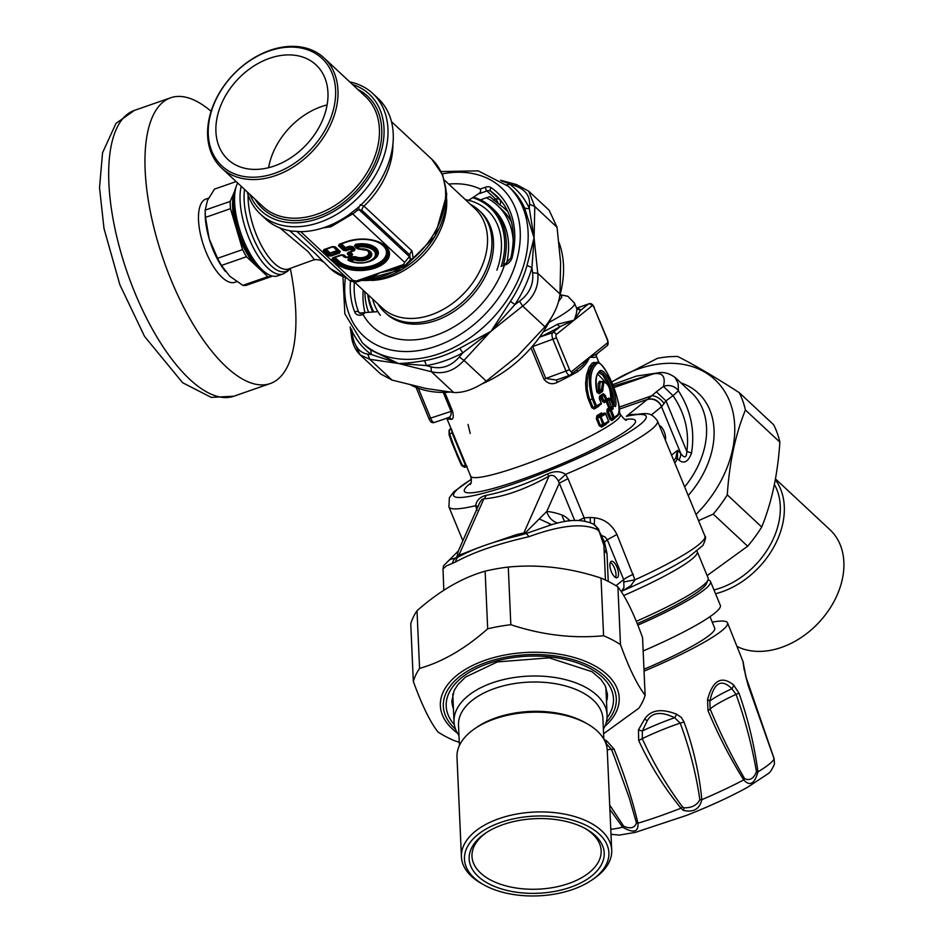 <?xml version="1.0" encoding="UTF-8"?>
<svg xmlns="http://www.w3.org/2000/svg" width="943" height="943" viewBox="0 0 943 943"><rect width="100%" height="100%" fill="white"/><g stroke="black" fill="none" stroke-linecap="round" stroke-linejoin="round"><path stroke-width="1.41" d="M636.277 621.319A99.769 12.742 -22.4 0 0 708.016 579.933A100.642 12.848 157.6 0 1 710.492 581.489A100.642 12.848 157.6 0 1 637.822 625.15M710.492 581.489L720.334 605.347A100.642 12.848 157.6 0 1 643.161 650.965M709.985 616.663L714.711 628.144A86.756 11.08 157.6 0 1 643.975 669.259M605.819 743.296L611.477 749.355L614.753 757.842L629.287 797.99L636.442 822.897C634.757 827.989 630.513 829.109 623.736 826.257L609.697 805.098M604.062 739.501L606.679 740.892L614.011 749.048C624.125 773.849 632.105 798.568 637.94 823.192C638.588 832.115 633.507 833.459 622.698 827.223L623.736 826.257M638.47 729.823A5.788 1.58 21.3 0 0 642.372 730.943L647.275 720.711C652.026 712.224 661.149 711.234 674.646 717.729A5.788 1.438 113.8 0 0 676.591 714.216C661.526 708.264 650.882 709.855 644.658 719.002L638.47 729.823L638.67 740.455C649.927 764.879 664.037 787.464 680.976 808.198A92.779 11.846 157.6 0 1 637.94 823.192A5.788 2.357 169.2 0 1 636.442 822.897M614.011 749.048A5.788 1.132 158.9 0 1 611.477 749.355A46.266 5.906 157.6 0 0 607.233 749.826M606.679 740.892A5.788 1.556 120.2 0 0 606.219 743.532A44.333 5.658 157.6 0 0 605.913 743.555M610.769 829.262A92.779 11.846 157.6 0 0 622.698 827.223L609.897 809.436M674.646 717.729L680.186 723.116C689.545 748.164 696.087 773.708 699.847 799.747C696.96 805.263 691.702 807.951 684.088 807.809L682.449 806.866C666.713 785.755 653.31 763.017 642.254 738.64L642.372 730.943A44.333 5.658 157.6 0 1 674.646 717.729M676.591 714.216L681.329 717.423L683.993 721.902C693.246 747.127 699.187 773.048 701.84 799.664C699.541 809.129 693.411 812.701 683.427 810.391L680.976 808.198A5.788 1.061 -42.5 0 0 682.449 806.866M638.67 740.455A5.788 0.919 -26.2 0 0 642.254 738.64A46.266 5.906 157.6 0 1 680.186 723.116A5.788 0.931 161.4 0 0 683.993 721.902M747.516 683.062L773.531 756.899M709.82 701.132C714.075 682.496 721.43 678.359 731.874 688.708L736.059 694.366C745.159 719.65 751.972 745.5 756.498 771.916C753.551 778.753 749.591 780.981 744.605 778.623C731.886 756.84 720.393 733.63 710.126 708.983L709.82 701.132A44.333 5.658 157.6 0 1 731.874 688.708A5.788 3.89 128.2 0 0 733.571 684.936L738.958 693.129A5.788 0.613 161.6 0 1 736.059 694.366A46.266 5.906 157.6 0 0 710.126 708.983A5.788 1.132 -23.8 0 1 707.981 710.586L707.521 699.623A5.788 1.414 15.7 0 1 709.82 701.132M773.897 758.207A5.788 2.629 -18.3 0 1 774.073 758.549L774.073 758.549A5.788 2.629 -18.3 0 1 774.132 758.915L774.474 764.054C772.022 769.653 769.759 772.977 767.673 774.003L747.257 787.464C730.271 796.8 710.091 806.088 686.728 815.341L635.37 832.374L619.303 835.097L610.993 834.284M744.605 778.623A5.788 2.322 -34.6 0 1 743.709 779.896C749.815 786.592 754.565 783.916 757.96 771.869L756.498 771.916M707.981 710.586C718.342 735.304 730.259 758.408 743.709 779.896A92.779 11.846 157.6 0 1 701.84 799.664A5.788 1.132 177.6 0 1 699.847 799.747M746.007 677.003L746.608 679.82M738.958 693.129C747.952 718.601 754.282 744.84 757.96 771.869A92.779 11.846 157.6 0 0 774.132 758.915L748.223 685.702L745.512 675.377A5.788 3.277 -9.6 0 1 745.866 676.202L742.99 661.526L727.536 622.84A100.642 12.848 157.6 0 1 644.057 671.145M745.512 675.377C742.589 658.462 742.165 656.741 744.251 670.214M748.223 685.702A5.788 1.12 -20.6 0 0 748.318 685.361L745.866 676.202M707.521 699.623C712.837 680.233 721.525 675.341 733.571 684.936M712.224 622.121A100.642 12.848 157.6 0 1 727.536 622.84M455.552 561.993L452.522 563.313A8.676 7.756 74.2 0 1 455.516 558.103L459.064 556.523A8.676 7.226 67.1 0 0 455.552 561.993C473.292 552.256 497.715 543.84 528.811 536.732C560.342 525.227 583.151 522.846 597.273 529.589L599.182 531.593A8.676 6.86 146.5 0 0 598.251 528.669L603.921 545.478A80.968 44.722 177.5 0 0 599.182 531.593M443.811 590.33L443.021 568.947L446.345 565.965L452.522 563.313M611.064 398.512L610.557 395.977C610.239 387.974 607.987 383.388 603.803 382.21L602.624 391.392A1.155 0.99 -124.7 0 0 601.233 390.638L601.504 389.577L602.966 389.329M604.864 381.502L597.791 374.171M613.103 403.474L611.63 394.268L607.622 383.518L602.86 375.255L598.946 372.662M596.907 391.38A80.968 10.338 -22.4 0 0 598.333 390.414A1.155 0.99 -124.6 0 0 599.724 391.168L599.783 390.178L598.333 390.414L598.121 383.825L599.43 381.302L601.834 381.609M602.766 381.29L600.868 382.021L599.842 383.636L599.783 390.178L601.504 389.577L602.766 381.29C608.459 383.742 611.088 388.87 610.651 396.649L613.728 405.231L615.425 406.598L614.223 405.914M637.22 623.629A96.881 12.377 -22.4 0 0 706.437 583.634L708.016 579.933A99.769 12.742 -22.4 0 0 708.158 578.106L697.231 551.584A99.769 12.742 157.6 0 1 623.677 595.528M599.159 372.485L599.324 371.342C604.805 364.705 618.914 398.583 615.425 406.598M597.614 393.019L597.049 391.923C595.434 380.571 596.094 374.123 599.029 372.603L598.758 372.744C603.756 366.603 616.97 398.547 613.905 405.985M597.426 392.701A82.124 10.491 -22.4 0 0 599.724 391.168L601.233 390.638A83.868 10.715 -22.4 0 1 597.732 392.96L596.825 391.958C594.856 381.691 595.693 374.819 599.324 371.342M598.251 528.669L593.512 524.143A8.676 7.886 118.9 0 1 597.273 529.589M615.579 577.517A8.676 3.442 70.8 0 0 614.942 569.266A8.676 3.442 70.8 0 0 610.31 562.393M613.728 405.231L610.274 398.417L610.899 398.37L610.557 395.977M442.904 569.725L443.552 565.788L458.31 550.995L457.096 556.405A17.351 13.002 66.5 0 1 455.516 558.103C450.801 559.105 448.703 559.883 449.21 560.401M553.812 523.966L526.076 533.526A8.676 2.464 69.2 0 1 528.811 536.732M457.096 556.405L459.1 555.215A17.351 1.921 63.7 0 1 459.064 556.523L460.325 555.946C474.753 548.272 493.59 541.659 516.847 536.107L520.89 535.011A17.351 11.399 80.8 0 0 523.99 532.665L549.003 476.168C552.28 474.188 555.403 475.826 558.362 481.071L559.305 483.17L568.004 478.631L565.588 474.353L558.362 481.071M551.502 524.556L539.255 518.933L525.687 532.512L526.076 533.526L520.89 535.011M549.168 525.216L558.468 522.799C572.059 519.239 583.741 519.687 593.512 524.143M557.619 523A17.351 15.677 95.1 0 1 546.787 511.448L559.305 483.17L574.7 520.524M608.247 581.407L607.009 553.553L604.451 542.06A23.139 0.695 -19.9 0 0 603.638 542.425M609.885 565.494A8.676 3.442 70.8 0 0 612.561 574.193A8.676 3.442 70.8 0 0 617.052 577.717A8.676 3.442 70.8 0 0 617.453 568.393A8.676 3.442 70.8 0 0 611.347 561.333A8.676 3.442 70.8 0 0 609.885 565.494M612.125 419.352A1.155 1.002 -125.2 0 0 612.019 419.411L611.205 418.621L612.95 418.008L613.763 418.775A1.155 1.002 -125.3 0 0 614.282 417.395L611.335 410.229A85.023 10.856 -22.4 0 0 613.15 408.908L613.091 406.162L610.357 399.526L608.671 398.04L606.561 400.622A1.155 1.002 -125.3 0 0 606.856 399.361L605.1 395.117L603.237 393.691L602.942 394.952L599.489 397.227L601.092 402.956M610.357 399.526L608.989 400.174L608.117 399.431M605.1 395.117L603.768 395.742L602.73 395.058A83.868 10.715 -22.4 0 1 599.642 397.097M596.035 362.807L594.114 362.371L592.11 363.185L589.104 367.122L586.499 374.96L585.603 383.4L586.004 390.037L587.854 397.946L588.75 400.339L589.917 399.82L592.982 407.246L591.815 407.765L594.173 409.026A1.155 0.837 -120.1 0 1 594.396 407.812L592.982 407.246L595.339 406.421L596.153 407.187A1.155 0.837 -120.2 0 0 596.53 405.891A85.023 10.856 -22.4 0 0 601.151 403.121L599.406 398.877L599.772 395.977L599.3 397.321M607.139 400.209L610.215 408.708A82.124 10.491 -22.4 0 1 608.424 410.016L607.033 409.274L606.938 412.067L609.932 409.486L612.95 418.008L614.282 417.395A85.023 10.856 -22.4 0 0 617.311 415.132L617.359 415.085C625.268 408.743 603.037 354.804 596.377 364.175C590.023 370.516 589.057 381.95 593.477 398.465L596.53 405.891L595.339 406.421L592.275 399.007L593.477 398.465M613.15 408.908L611.724 408.189L608.989 400.174L606.066 401.353L608.801 407.989L613.091 406.162M458.899 556.606A17.351 1.591 63.3 0 0 458.817 555.356L483.842 498.871L481.979 499.389L479.716 502.666L458.31 550.995M525.687 532.512L516.788 534.54L494.191 542.19M539.255 518.933L546.787 511.448A245.793 97.612 70.8 0 1 562.063 515.055A17.351 15.123 110.4 0 0 564.975 521.526M590.471 522.728A17.351 2.746 87.4 0 1 590.165 517.459L584.165 517.848L578.507 520.512M568.004 478.631L584.165 517.848A17.163 1.308 -101.9 0 1 584.813 520.925M601.799 535.483L605.276 537.156L607.28 539.785L604.451 542.06L602.848 538.642M615.991 585.721L623.677 579.568L623.971 587.418L621.296 591.756M624.195 581.89L634.957 579.815L630.879 585.697L622.168 591.061M673.832 460.656L675.801 457.838L677.487 450.4L680.763 453.442A11.564 8.475 133 0 1 678.936 460.054C683.981 464.227 688.178 461.905 691.525 453.1A11.564 1.485 13.8 0 0 686.846 451.461C686.528 457.909 684.5 458.569 680.763 453.442L661.514 406.763A11.564 1.473 157.6 0 1 661.738 406.598C658.497 400.351 653.77 397.922 647.558 399.313L619.598 409.05M674.823 463.072L677.487 458.711L675.801 457.838M678.936 460.054L677.487 458.711L677.487 450.4L671.557 455.151M619.433 407.046L651.943 395.718C656.34 395.989 660.383 398.559 664.096 403.427L665.994 400.881A412.739 381.149 -94.3 0 1 673.043 395.695L678.382 390.791C690.736 409.71 695.121 430.479 691.525 453.1M612.844 386.206L653.122 373.947A11.564 10.397 -100.3 0 1 655.291 373.275L651.554 374.359M547.459 473.999A11.564 0.707 -120.1 0 0 549.003 476.168C524.65 489.676 502.925 497.244 483.842 498.871A11.564 8.746 -92.4 0 0 486.27 495.311C504.163 491.857 524.556 484.761 547.459 473.999C554.46 470.84 560.496 470.958 565.588 474.353A112.783 14.404 157.6 0 0 657.46 420.932C650.375 411.278 646.415 413.187 629.912 415.344L626.317 416.311L647.122 399.643A23.139 2.959 157.6 0 1 647.558 399.313L656.34 391.816L665.994 400.881L686.846 451.461C689.439 431.635 684.842 413.046 673.043 395.695L663.471 386.453A11.564 10.467 11.2 0 1 678.382 390.791L678.17 383.447L675.035 377.377L691.608 392.83A80.968 59.35 133 0 1 684.653 486.93M464.534 467.292L461.87 465.795L460.656 463.614L451.673 442.208L449.08 434.806L449.563 429.902A1.155 1.12 34.7 0 0 449.057 430.303L449.057 430.303A1.155 1.12 34.7 0 0 449.033 430.338M603.461 425.258L601.988 425.776L601.61 427.061L599.241 425.8L602.766 424.456L603.52 425.246L600.408 425.281L597.461 418.114L596.294 418.633L596.907 415.663A1.155 0.837 -120.1 0 0 598.157 416.488L597.461 418.114L601.009 416.771A85.023 10.856 -22.4 0 0 605.642 413.989A1.155 0.908 -121.9 0 0 604.322 413.199A83.868 10.715 -22.4 0 1 599.76 415.934L602.766 424.456L603.968 423.926L601.009 416.771A1.155 0.837 -120.2 0 0 599.76 415.934L598.157 416.488A82.124 10.491 -22.4 0 0 602.766 413.741L603.025 413.647M603.85 425.057A83.868 10.715 -22.4 0 0 608.141 422.476A1.155 0.908 -121.9 0 0 608.318 422.393L603.72 425.152A1.155 1.155 0 0 1 603.52 425.246L603.579 425.222A1.155 0.837 -120.2 0 0 603.968 423.926A85.023 10.856 -22.4 0 0 608.589 421.144L605.559 413.824M601.705 395.789L603.768 395.742L606.325 400.74A1.155 1.002 -125.3 0 0 606.561 400.622A1.155 1.155 0 0 1 606.266 400.775L604.746 401.305L603.768 400.586L606.856 399.361A85.023 10.856 -22.4 0 0 608.671 398.04M594.939 363.468C588.467 369.974 587.583 381.821 592.275 399.007L589.917 399.82L588.538 395.836L587.241 389.235L587.135 380.819L588.538 373.039L591.143 366.744L594.22 363.479L596.224 362.737L594.939 363.468L596.377 364.175M486.27 495.311C480.235 496.702 476.663 500.155 475.578 505.696L478.03 506.462M462.86 540.728L448.915 506.886A112.783 14.404 157.6 0 0 475.578 505.696L477.075 510.304M594.279 524.614L594.585 517.79L590.165 517.459M594.585 517.79C604.498 519.015 611.948 524.567 616.946 534.469L634.957 579.815A112.783 14.404 157.6 0 0 704.892 536.025C706.224 536.496 705.576 539.608 702.971 545.372L688.402 557.301C672.701 567.344 650.741 578.53 622.521 590.848M665.404 440.216A8.676 3.442 70.8 0 0 664.108 431.493A8.676 3.442 70.8 0 0 659.357 425.541M656.34 391.816A414.378 378.638 -95.6 0 1 663.471 386.453C665.829 376.316 662.387 372.143 653.122 373.947L613.469 387.762M464.864 467.021L462.978 466.207C458.298 457.284 453.842 446.475 449.622 433.804L452.121 432.931L465.477 465.335L466.926 466.314M539.608 337.099L552.681 332.69A2.888 2.629 51.3 0 1 556.287 334.47L574.181 320.137C576.256 314.644 577.116 310.872 576.774 308.809L580.546 310.377L574.181 320.137L560.614 326.337L552.681 332.69A5.788 2.299 70.8 0 0 552.987 339.504L566.106 371.318A5.788 2.299 70.8 0 0 569.89 375.279A5.788 2.299 70.8 0 0 570.173 375.114A2.888 2.629 -128.7 0 0 571.588 371.589L589.481 357.267L596.365 354.25L606.667 346.057C608.329 345.268 608.577 343.004 607.386 339.303L594.102 307.701A2.888 1.143 70.8 0 0 592.063 305.803L574.181 320.137L557.525 324.227A2.888 2.027 -119.7 0 0 560.614 326.337A83.868 10.715 -22.4 0 1 539.926 337.134L539.408 337.382M532.524 346.116L545.785 378.402L556.205 380.041L569.89 375.279L582.409 365.377L589.481 357.267C593.937 357.55 596.259 357.314 596.447 356.548A2.888 2.864 -5.6 0 1 596.247 355.735L596.353 356.159A80.968 10.338 157.6 0 1 596.447 356.548M559.965 295.23L561.427 295.925L561.769 297.198L558.669 301.288M636.124 414.295L630.985 414.637L626.317 416.311A104.107 13.296 157.6 0 1 615.897 439.744A104.107 13.296 157.6 0 1 486.505 492.411A104.107 13.296 157.6 0 1 471.406 479.362M664.096 403.427L661.738 406.598M429.195 418.586L451.084 411.384C451.508 415.262 450.341 417.407 447.595 417.82M451.626 429.183L452.121 432.931L452.616 432.401M606.703 346.034A2.888 2.629 -128.7 0 0 607.375 342.934L589.481 357.267C587.465 362.737 583.375 367.629 577.199 371.955L577.057 369.774M531.027 347.849L543.934 379.145C547.777 383.848 552.209 384.921 557.23 382.375A2.888 1.238 64.1 0 1 557.077 379.734M596.907 415.663A80.968 10.338 -22.4 0 0 601.445 412.94A1.155 0.908 -121.8 0 0 602.766 413.741L604.498 413.164M606.043 423.784A1.155 0.908 -121.8 0 0 606.149 424.338L606.726 423.372M601.445 412.94L603.532 414.307M604.687 401.317A1.155 1.002 -125.2 0 0 604.593 401.388L604.593 401.388A1.155 1.002 -125.2 0 0 604.298 402.649L602.447 401.199L603.768 400.586L602.023 396.343L600.703 396.956L602.447 401.199M599.288 405.349L598.711 406.315L599.159 404.983M615.614 417.478L614.6 418.221M612.019 419.411L612.019 419.411A1.155 1.002 -125.2 0 0 611.724 420.672L609.885 419.234L611.205 418.621L608.259 411.466L611.335 410.229A1.155 1.002 54.7 0 0 609.932 409.486A83.868 10.715 -22.4 0 0 611.724 408.189L610.215 408.708A1.155 1.026 53 0 1 608.801 407.989A80.968 10.338 -22.4 0 1 607.033 409.274M443.234 392.371L451.084 411.384L452.487 411.007C453.807 416.582 453.383 419.352 451.202 419.317A2.888 2.735 89.9 0 0 448.679 417.572L448.679 417.572A2.888 2.735 89.9 0 0 448.396 417.596M446.746 418.173L470.675 476.203C471.653 480.588 471.5 483.346 470.192 484.478M470.203 433.45L468.046 424.468M268.578 167.701A64.643 47.374 133 0 1 327.115 104.932M327.952 92.638A64.643 47.374 133 0 1 291.399 157.41A64.643 47.374 133 0 1 227.852 159.426A64.643 47.374 133 0 1 237.294 79.837A64.643 47.374 133 0 1 316.023 64.878A64.643 47.374 133 0 1 327.952 92.638M217.373 160.947A73.448 53.834 133 0 1 270.724 50.474A73.448 53.834 133 0 1 327.716 125.042A73.448 53.834 133 0 1 217.373 160.947M470.545 204.454A69.405 50.875 133 0 1 479.079 210.442A69.405 50.875 133 0 1 468.942 295.89A69.405 50.875 133 0 1 384.402 311.956A69.405 50.875 133 0 1 380.182 307.3A69.405 50.875 133 0 1 377.837 303.846M412.893 259.077A5.788 2.947 -155.7 0 0 410.37 259.985L410.429 259.702A5.788 2.982 -159.1 0 1 413.246 258.512L405.973 265.313L399.254 268.637L380.182 272.668L367.947 279.541L361.228 280.507M361.912 280.271A5.788 4.326 -97.4 0 1 362.501 280.46M365.106 279.152A5.788 4.137 -108.9 0 1 367.947 279.541A74.615 54.682 133 0 0 399.254 268.637L398.524 267.517L405.278 265.16A5.788 2.299 70.8 0 0 405.313 265.148M392.913 144.031A74.615 54.682 133 0 1 364.01 206.128A5.788 4.244 133 0 0 361.817 210.23L409.816 254.999A5.788 4.244 133 0 1 412.008 250.897L413.246 258.512A74.615 54.682 133 0 0 431.811 159.237L442.656 174.868L446.77 194.364L434.853 236.469L401.848 269.545L360.415 280.79M289.678 230.717L314.644 252.948L330.038 268.366A74.615 54.682 133 0 0 346.6 277.772M398.759 267.435L380.182 272.668L358.47 281.462L352.894 280.366A5.788 4.244 -47 0 1 348.733 279.776L297.175 231.683M349.063 214.674L350.407 215.193A175.186 96.764 177.5 0 0 352.788 213.978L404.641 262.343L409.392 256.637L409.816 254.999L410.264 260.209M279.941 227.947L308.255 251.805L314.396 259.608L288.782 268.92A49.166 19.52 -109.2 0 1 261.977 246.583A49.166 19.52 -109.2 0 1 248.115 194.93M334.812 223.137L330.946 226.756L325.724 226.98M412.008 250.897L364.01 206.128L360.202 204.619M361.817 210.23L359.106 209.735A5.788 4.986 60.8 0 1 359.094 206.611M404.641 262.343L403.58 264.523A5.788 2.299 70.8 0 0 405.278 265.16L410.382 259.926L409.392 256.637L359.106 209.735L357.267 210.454L356.808 208.627M260.327 214.026L265.584 218.929A82.418 60.411 -47 0 0 291.823 231.07L300.77 231.66A82.418 60.411 -47 0 0 348.568 215.016L357.197 208.297A82.418 60.411 -47 0 0 378.013 98.378L372.744 93.475A82.418 60.411 133 0 1 360.709 194.953A82.418 60.411 133 0 1 260.327 214.026A82.418 60.411 133 0 1 255.317 208.486A82.418 60.411 133 0 1 247.16 191.853M357.267 210.454L352.788 213.978L350.808 213.507M296.962 231.459L300.817 231.66M241.208 186.313A52.054 20.675 70.8 0 0 251.793 244.591A52.054 20.675 70.8 0 0 283.1 273.953L277.631 275.863A52.054 20.675 -109.2 0 1 267.506 273.965A52.054 20.675 -109.2 0 1 240.984 233.51A52.054 20.675 -109.2 0 1 236.622 185.335A52.054 20.675 -109.2 0 1 236.858 184.734A52.054 20.675 -109.2 0 1 237.66 183.001M373.31 259.36A16.573 9.159 177.5 0 0 373.64 259.136L372.992 259.584C365.707 263.71 358.081 264.17 350.124 260.963A1.733 1.026 -63.3 0 0 350.973 260.857A1.733 0.684 70.8 0 1 350.348 259.855L350.101 260.94A1.733 1.733 0 0 0 350.124 260.963A1.733 1.026 -63.3 0 1 350.101 260.94L348.58 260.103A16.573 9.159 177.5 0 0 348.827 260.244L350.101 260.94A15.689 8.664 177.5 0 0 372.992 259.584A15.689 8.664 177.5 0 0 374.324 249.388A15.689 8.664 177.5 0 0 357.279 246.064L356.501 247.078A1.733 1.273 -47 0 0 357.586 247.137A14.463 7.992 177.5 0 1 374.972 256.449A14.463 7.992 177.5 0 1 350.973 260.857L354.344 259.679A1.733 0.919 -67.9 0 0 355.087 258.7L353.719 258.688A1.733 0.684 70.8 0 0 354.344 259.679L354.344 259.679A10.786 5.953 177.5 0 0 371.424 256.036A10.786 5.953 177.5 0 0 359.519 248.94L355.817 245.086L355.134 246.088A1.155 0.849 -47 0 0 354.415 246.052L357.22 248.669A1.155 0.849 133 0 1 357.939 248.704L359.248 248.987M367.64 250.378A8.664 4.786 177.5 0 1 366.98 256.897A8.664 4.786 177.5 0 1 355.205 257.38L353.354 256.685L355.735 256.755A1.155 0.66 -65.2 0 0 355.205 257.38A47.598 45.629 -154 0 0 355.087 258.7A9.56 5.281 177.5 0 0 368.018 257.734A9.56 5.281 177.5 0 0 367.994 250.555A9.56 5.281 177.5 0 0 359.672 249.188L359.519 248.94A1.733 1.273 -47 0 1 358.434 248.881L355.134 246.088L357.939 248.704A55.224 6.059 36.2 0 1 358.434 248.881A1.733 1.603 110.9 0 0 358.835 249.117L358.835 249.117A1.733 1.603 110.9 0 0 359.613 249.2M332.95 246.771L324.533 249.706A1.733 0.684 -109.2 0 1 324.439 249.754L333.044 246.76A1.733 0.684 70.8 0 1 332.537 246.559L335.331 246.901A1.733 1.273 133 0 1 334.246 246.842L333.138 246.712A1.733 0.684 70.8 0 1 333.044 246.76L333.881 246.653M325.429 249.412A1.155 0.589 -116.8 0 0 325.406 249.742A1.155 0.849 133 0 1 326.101 249.211L333.162 246.748A1.155 0.849 -47 0 1 333.893 246.783L339.185 251.451A1.733 1.273 133 0 0 340.27 251.498L339.515 253.066A1.733 0.684 70.8 0 1 338.891 252.076L337.948 250.567A1.155 0.849 -47 0 0 337.217 250.532L330.156 252.995L330.286 255.07L338.891 252.076L333.893 246.783A1.155 1.12 99.4 0 0 333.633 246.642M324.239 249.836L324.439 249.754A1.733 0.684 -109.2 0 1 323.932 249.565L323.178 251.133A1.733 1.273 -47 0 0 324.227 250.331L324.533 249.706M330.91 256.06L328.117 255.73A1.733 1.273 -47 0 0 329.166 254.94L330.286 255.07A1.733 0.684 -109.2 0 0 330.91 256.06L339.515 253.066M353 251.027L354.391 249.612L353.943 250.555L354.391 249.612L353.212 250.213A1.733 1.273 -47 0 1 352.175 251.003A1.733 0.684 -109.2 0 0 352.682 251.203A1.733 0.684 -109.2 0 0 352.765 251.156A1.733 0.884 -116.8 0 0 352.894 251.109A1.733 0.884 -116.8 0 0 353.212 250.213L351.385 248.504L349.712 248.304A1.733 0.684 70.8 0 0 350.348 249.294L352.175 251.003L348.085 252.429L347.33 253.997A1.733 1.273 -47 0 0 348.368 253.207L348.674 252.571A1.733 0.684 -109.2 0 1 348.592 252.618L348.592 252.618A1.733 0.684 -109.2 0 1 348.085 252.429M345.044 257.191L343.052 255.058L345.397 257.25A1.733 1.686 99.4 0 0 346.14 257.569A1.733 1.733 0 0 0 346.989 257.498A1.733 0.684 70.8 0 0 347.071 257.439L344.325 257.156A1.155 0.849 -47 0 1 345.044 257.191L345.397 257.25A1.733 1.273 -47 0 0 346.482 257.298A1.733 0.684 70.8 0 0 346.989 257.498L350.183 256.378A1.733 0.684 -109.2 0 0 350.266 256.331A1.733 0.884 -116.8 0 0 350.395 256.296A1.733 0.884 -116.8 0 0 350.725 255.388A1.733 1.273 133 0 1 349.676 256.19L347.33 253.997M345.645 257.486L346.14 257.569A1.733 1.686 99.4 0 0 346.918 257.51M348.674 252.571L352.588 251.215M346.246 250.72L343.464 250.39A1.733 1.273 -47 0 0 344.501 249.6L345.621 249.73A1.733 0.684 70.8 0 0 346.246 250.72L350.348 249.294A1.733 1.273 133 0 0 351.385 248.504L351.68 247.078A1.155 0.849 133 0 1 352.376 246.559L355.098 249.082L354.344 250.649L350.242 252.076L352.599 254.268L351.845 255.836L347.107 257.486M339.28 244.213A1.733 0.684 70.8 0 0 339.786 244.414L339.786 244.414A1.733 0.684 70.8 0 0 339.869 244.367L339.563 244.991A1.733 1.273 -47 0 1 338.525 245.781L339.28 244.213L346.847 241.585A1.733 0.684 70.8 0 0 347.354 241.773A1.733 0.684 70.8 0 0 347.437 241.726A27.253 15.053 177.5 0 1 380.948 243.506A27.253 15.053 177.5 0 1 377.153 265.997A27.253 15.053 177.5 0 1 337.382 262.602L333.032 258.547A1.733 1.273 -47 0 1 331.983 259.337L336.333 263.392A28.479 15.725 177.5 0 0 375.184 268.012A28.479 15.725 177.5 0 0 385.699 246.194A28.479 15.725 177.5 0 0 346.847 241.585M339.869 244.367L347.26 241.785M343.052 255.058A1.733 1.273 -47 0 0 344.136 255.105L341.342 254.775A1.733 0.684 70.8 0 0 341.849 254.975A1.733 0.684 70.8 0 0 341.944 254.916L343.052 255.058M331.983 259.337L332.738 257.769A1.733 0.684 70.8 0 0 333.244 257.969L333.244 257.969A1.733 0.684 70.8 0 0 333.339 257.922L333.032 258.547L334.211 257.946A1.155 0.849 133 0 1 334.906 257.415L338.808 261.058A1.155 0.849 -47 0 0 338.113 261.588L337.382 262.602A1.733 1.273 -47 0 1 336.333 263.392M326.078 249.188L330.156 252.995A1.155 0.849 133 0 0 329.461 253.526L325.406 249.742L324.227 250.331L329.166 254.94L329.461 253.526L337.641 251.192L333.138 246.724M340.765 244.072A1.155 0.589 -116.8 0 0 340.741 244.39L339.563 244.991L344.501 249.6L344.796 248.174L350.006 246.889L351.68 247.078L354.391 249.612A1.155 0.849 133 0 1 355.098 249.082M352.599 254.268A1.155 0.849 133 0 0 351.904 254.799L350.501 256.213M349.57 252.276A1.155 0.589 -116.8 0 0 349.547 252.606L348.368 253.207L350.725 255.388L351.904 254.799L349.547 252.606A1.155 0.849 133 0 1 350.242 252.076L350.218 252.052M344.325 257.156L341.967 254.964A1.155 0.849 -47 0 1 342.698 254.999A1.155 1.12 99.4 0 0 342.439 254.846M334.235 257.628A1.155 0.589 -116.8 0 0 334.211 257.946L338.113 261.588A26.369 14.558 177.5 0 0 376.387 264.971A26.369 14.558 177.5 0 0 380.607 243.306M349.594 246.217L345.492 247.644L345.621 249.73L349.712 248.304L349.594 246.217L352.376 246.559M349.028 260.351L348.58 260.103A1.155 0.731 -59.4 0 0 347.955 260.138A17.398 9.607 177.5 0 0 354.297 262.437M353.354 256.685L348.462 258.394L348.58 260.103M373.64 259.136A16.573 9.159 177.5 0 0 374.701 248.08A16.573 9.159 177.5 0 0 355.817 245.086L355.546 244.378L354.415 246.052M216.949 162.903A75.192 55.107 133 0 1 235.738 72.045A75.192 55.107 133 0 1 324.086 57.971A75.192 55.107 133 0 1 313.1 150.55A75.192 55.107 133 0 1 221.522 167.948A75.192 55.107 133 0 1 216.949 162.903M349.723 81.888A82.418 60.411 133 0 1 372.744 93.475M352.493 84.469A79.53 58.289 133 0 1 363.138 185.901A79.53 58.289 133 0 1 256.024 205.232A79.53 58.289 133 0 1 249.93 194.447M372.791 311.885A80.108 58.714 133 0 1 367.723 294.416M473.469 197.181A80.108 58.714 133 0 1 491.444 207.342A80.108 58.714 133 0 1 503.538 264.323M373.746 311.838A78.953 57.865 133 0 1 368.348 294.994M472.643 197.712A78.953 57.865 133 0 1 501.334 266.115M506.686 263.121A80.108 58.714 -47 0 0 493.743 209.487L491.444 207.342M513.251 241.302A85.601 62.745 -47 0 0 497.491 205.468A85.601 62.745 -47 0 0 486.388 197.794M364.858 291.752A85.601 62.745 -47 0 0 368.501 312.098M511.46 221.97A85.601 62.745 -47 0 0 502.1 209.759L497.491 205.468M236.622 185.335L235.444 188.506A49.166 19.52 70.8 0 0 239.569 234.005A49.166 19.52 70.8 0 0 264.606 272.209L267.506 273.965M225.401 271.478A45.912 18.235 -109.2 0 1 225.177 271.195A45.912 18.235 -109.2 0 1 209.157 238.673A45.912 18.235 -109.2 0 1 205.185 213.802L205.185 210.454A50.686 20.133 70.8 0 0 205.515 217.373L209.157 238.673L217.574 258.311L242.563 249.612L230.493 208.662A50.686 20.133 -109.2 0 1 230.175 201.413L234.524 191.594M234.501 191.7A45.912 18.235 70.8 0 0 232.615 207.165A45.912 18.235 70.8 0 0 236.528 229.137A45.912 18.235 70.8 0 0 257.156 266.704A45.912 18.235 70.8 0 0 261.883 270.299M271.725 275.875L271.431 276.535A50.686 20.133 -109.2 0 1 267.836 276.664L246.477 256.732A50.686 20.133 -109.2 0 1 242.563 249.612M217.574 258.311A50.686 20.133 70.8 0 0 221.487 265.443L229.786 276.24L242.858 285.364L267.836 276.664M246.477 256.732L221.487 265.443M236.127 181.563L214.497 189.107L207.46 200.435L205.197 210.112A50.686 20.133 70.8 0 0 205.185 210.454M242.858 285.364A50.686 20.133 70.8 0 0 246.453 285.246L271.431 276.535M205.197 210.112L230.175 201.413M230.493 208.662L205.515 217.373M501.028 266.386L504.434 265.207L503.857 264.181L505.731 263.533L510.847 257.934A2.888 1.202 13.6 0 1 512.214 257.274A8.676 6.353 133 0 1 505.248 264.924A2.888 1.143 -109.2 0 1 505.731 263.533M377.86 311.638L364.965 312.581L363.031 314.455A88.206 64.643 -47 0 0 398.712 339.126A88.206 64.643 -47 0 0 504.434 265.207L505.248 264.924M448.703 184.085A88.206 64.643 133 0 1 466.278 184.663A88.206 64.643 133 0 1 480.235 189.013L485.397 187.221A8.676 6.353 133 0 1 491.079 187.645A94.854 69.523 133 0 1 512.214 257.274M468.6 200.305L476.262 195.295A288.9 159.567 177.5 0 0 478.03 194.069C480.4 192.926 481.13 191.24 480.235 189.013M507.982 211.857A88.206 64.643 -47 0 0 505.589 209.464A88.206 64.643 -47 0 0 499.908 204.926L489.7 196.639L480.447 199.869M430.986 366.874L426.212 365.566A109.895 80.544 -47 0 0 462.801 352.823L489.205 332.62A145.611 8.133 -36.8 0 1 491.138 331.17A175.386 118.712 140.8 0 0 489.405 332.796L464.003 360.379L486.258 381.137C474.317 389.235 463.461 393.019 453.677 392.488L431.423 371.731L430.986 366.874C441.819 369.432 451.249 366.143 459.288 357.02L464.003 360.379C454.573 370.823 443.705 374.607 431.423 371.731L398.406 363.479L371.389 354.521L367.723 354.132L369.786 359.318L360.085 354.816L352.293 337.877M380.524 373.876L360.085 354.816C355.464 350.23 352.623 344.289 351.586 337.005L352.517 335.508L351.739 330.439A109.895 80.544 -47 0 0 371.389 354.521L370.717 349.959L398.406 363.479L369.786 359.318L392.04 380.076L380.536 373.876M528.705 191.181L549.144 210.242L557.054 227.287L534.799 206.529L529.577 204.254C529.86 195.284 524.791 189.083 514.383 185.63L516.587 184.58L528.705 191.181L534.799 206.529L534.08 237.848L531.923 267.682L532.63 272.763L537.758 273.27C539.042 286.33 534.021 297.269 522.67 306.062L519.522 301.253C529.447 293.733 533.809 284.244 532.63 272.763M529.577 204.254L529.294 208.309L534.08 237.848L537.758 273.27L560.012 294.027C558.786 304.754 553.765 315.681 544.936 326.82L522.67 306.062L491.138 331.17L510.528 301.253A106.995 78.422 -47 0 0 527.031 265.396L534.08 237.848L524.461 207.601A106.995 78.422 -47 0 0 511 188.8L508.348 186.325A106.995 78.422 -47 0 1 528.104 232.273A106.995 78.422 -47 0 1 467.575 339.492A106.995 78.422 -47 0 1 362.395 342.828L344.855 313.83L342.957 276.771M411.077 385.133A106.995 78.422 -47 0 0 429.772 391.274A106.995 78.422 -47 0 0 449.705 392.099M482.25 383.777A106.995 78.422 -47 0 0 551.254 317.921M559.824 295.713A106.995 78.422 -47 0 0 559.046 242.587M560.012 294.027L560.614 262.602L557.054 227.287M486.258 381.137L517.683 355.924L544.936 326.82M392.04 380.076L424.951 388.221A185.394 51.865 -155.3 0 0 426.884 388.61L453.677 392.488M352.517 335.508C354.603 346.67 359.672 352.871 367.723 354.132M424.102 360.709C413.494 362.501 404.924 363.42 398.406 363.479L426.212 365.566A5.788 2.864 81 0 0 424.102 360.709A106.995 78.422 -47 0 0 459.724 348.297L462.801 352.823L459.288 357.02M489.405 332.796L489.087 332.349A98.803 22.196 -27.8 0 0 491.138 331.17L514.984 304.506A5.788 0.896 33.2 0 1 510.528 301.253M489.087 332.349L459.724 348.297M519.522 301.253L514.984 304.506A109.895 80.544 -47 0 0 531.923 267.682L527.031 265.396M501.629 180.915L514.383 185.63M493.33 200.022L495.747 199.173A5.788 4.244 133 0 1 499.542 199.468A5.788 3.913 -55.7 0 1 499.908 204.926M351.975 330.038A5.788 3.772 155.4 0 1 351.739 330.439L351.338 328.977M524.461 207.601A5.788 3.772 -24.6 0 0 529.294 208.309A109.895 80.544 -47 0 0 509.644 184.239L506.686 184.84M211.091 111.298A151.316 60.093 70.8 0 0 170.671 97.777A151.316 60.093 70.8 0 0 145.163 170.459A151.316 60.093 70.8 0 0 191.865 322.117A151.316 60.093 70.8 0 0 270.217 383.553A151.316 60.093 70.8 0 0 290.291 268.39M236.717 281.662L234.948 282.287A44.073 17.504 -109.2 0 1 203.912 246.418A44.073 17.504 -109.2 0 1 205.951 199.044L208.58 198.124M591.933 879.984L594.066 878.522A75.216 41.539 177.5 0 0 611.701 850.185A75.216 41.539 177.5 0 0 499.142 818.618A75.216 41.539 177.5 0 0 461.422 856.857A75.216 41.539 177.5 0 0 481.496 883.52L483.759 884.793A72.281 39.924 -2.5 0 1 500.709 822.437A72.281 39.924 -2.5 0 1 592.098 828.638A72.281 39.924 -2.5 0 1 591.933 879.984A72.281 39.924 -2.5 0 1 483.759 884.793M570.291 887.328A67.578 37.319 177.5 0 0 586.145 829.015A67.578 37.319 177.5 0 0 485.008 833.506A67.578 37.319 177.5 0 0 484.855 881.516A67.578 37.319 177.5 0 0 570.291 887.328M461.422 856.857L456.99 757.123A75.216 41.539 -2.5 0 1 474.624 728.786A75.216 41.539 -2.5 0 1 587.194 723.788A75.216 41.539 -2.5 0 1 607.268 750.439L611.701 850.185M584.978 828.378A64.643 35.704 -2.5 0 1 601.139 850.657A64.643 35.704 -2.5 0 1 568.723 883.508A64.643 35.704 -2.5 0 1 471.983 856.397A64.643 35.704 -2.5 0 1 486.105 832.775M474.624 728.786L476.757 727.312A72.281 39.924 -2.5 0 1 584.931 722.503L587.194 723.788M459.418 745.5L458.51 725.214A72.281 39.924 -2.5 0 1 528.94 682.119A72.281 39.924 -2.5 0 1 602.919 718.79L603.826 739.088M458.97 735.611A76.607 42.317 -2.5 0 1 454.019 721.796A76.607 42.317 -2.5 0 1 528.681 676.119A76.607 42.317 -2.5 0 1 607.092 714.994A76.607 42.317 -2.5 0 1 603.39 729.198M775.405 478.855L829.981 529.766A75.216 55.13 133 0 1 837.962 593.135A75.216 55.13 133 0 1 781.464 647.417A75.216 55.13 133 0 1 737.202 646.544M715.548 593.748A75.216 55.13 -47 0 0 774.875 545.078A75.216 55.13 -47 0 0 775.264 479.622M713.969 589.929A72.281 52.973 -47 0 0 774.356 484.396M459.265 742.247L454.844 740.868A117.521 64.914 -2.5 0 1 437.953 731.992C430.032 721.76 421.827 704.892 413.317 681.388A117.521 64.914 -2.5 0 1 419.576 668.41C442.573 661.845 465.276 648.654 487.684 628.816A117.521 64.914 -2.5 0 1 510.835 624.714C542.048 635.016 572.967 638.694 603.591 635.735A117.521 64.914 -2.5 0 1 620.482 644.599C628.993 668.104 637.209 684.972 645.118 695.203A117.521 64.914 -2.5 0 1 642.584 701.769A117.521 64.914 -2.5 0 1 638.871 708.193L603.591 733.748M645.118 695.203L642.56 637.551C634.05 614.046 625.846 597.178 617.924 586.947A117.521 64.914 177.5 0 0 601.033 578.083C569.82 567.769 538.901 564.091 508.277 567.061A117.521 64.914 177.5 0 0 485.126 571.163C462.129 577.729 439.426 590.919 417.006 610.758A117.521 64.914 177.5 0 0 410.759 623.736L413.317 681.388M617.924 586.947L620.482 644.599M603.591 635.735L601.033 578.083M417.006 610.758L419.576 668.41M487.684 628.816L485.126 571.163M508.277 567.061L510.835 624.714M707.12 575.595L747.658 546.221A117.521 86.143 -47 0 0 761.72 526.996C771.739 502.407 777.775 474.117 779.861 442.126A117.521 86.143 -47 0 0 773.625 424.715L739.182 392.606A117.521 86.143 133 0 1 745.418 410.005C735.41 434.605 729.363 462.883 727.289 494.875A117.521 86.143 133 0 1 713.226 514.1L698.551 520.642M696.017 514.477A106.512 78.069 -47 0 0 724.283 390.874A106.512 78.069 -47 0 0 611.3 382.434M611.182 382.151L657.448 358.328A117.521 86.143 133 0 1 677.746 356.501C694.26 364.835 714.735 376.87 739.182 392.606M747.658 546.221L713.226 514.1M727.289 494.875L761.72 526.996M779.861 442.126L745.418 410.005M644.658 719.002A5.788 1.096 37.4 0 0 647.275 720.711M683.427 810.391A5.788 1.167 -78.7 0 0 684.088 807.809M680.94 382.893A85.306 62.533 133 0 1 688.213 495.558M602.377 381.491L603.803 382.21M613.681 405.125L613.81 406.091M599.076 393.738A85.023 10.856 -22.4 0 0 602.624 391.392M568.653 521.007A17.351 12.719 133 0 1 568.476 519.31A40.49 16.078 70.8 0 0 562.063 515.055M568.476 519.31L570.114 520.842M607.009 553.553A23.139 12.778 -2.5 0 1 604.062 548.59M599.772 395.977A85.023 10.856 -22.4 0 0 603.237 393.691M459.1 555.215L477.5 548.036M616.946 534.469L607.28 539.785L623.677 579.568A17.351 2.216 157.6 0 1 633.342 574.24M576.55 308.125L588.75 303.87A5.788 2.299 70.8 0 0 588.467 304.023A2.888 2.629 51.3 0 1 592.063 305.803M607.375 342.934A2.888 1.143 70.8 0 0 607.221 339.527L607.386 339.303M607.221 339.527L594.102 307.701M543.934 379.145L569.548 369.691A2.888 1.143 70.8 0 0 571.588 371.589M556.287 334.47A2.888 1.143 70.8 0 0 556.441 337.877L531.887 346.871M556.441 337.877L569.548 369.691M608.518 420.979L608.777 420.979A1.155 1.155 0 0 1 608.318 422.393A1.155 0.908 -121.9 0 0 608.589 421.144L605.819 413.812A1.155 1.155 0 0 0 604.369 413.164L602.777 413.694L603.367 414.472M601.151 403.121L601.339 402.944A1.155 1.155 0 0 1 600.88 404.37A1.155 0.908 -121.9 0 0 601.151 403.121M596.424 407.022A83.868 10.715 -22.4 0 0 600.715 404.441A1.155 0.908 -121.9 0 0 600.88 404.37L596.294 407.128A1.155 1.155 0 0 1 596.094 407.223L594.396 407.812M617.359 415.085L617.052 416.358C620.105 414.177 621.083 409.91 616.156 394.869L606.997 372.756C601.493 363.892 597.897 360.556 596.224 362.737M617.311 415.132L616.746 416.535M418.315 388.268L430.762 418.468A5.788 2.299 70.8 0 0 434.546 422.417C432.342 423.313 430.503 422.11 429.03 418.81L416.087 387.42M450.919 428.299A84.446 10.786 -22.4 0 0 449.563 429.902L451.332 429.289M450.884 428.193L449.057 430.303L449.08 434.806L457.508 456.424L461.87 465.795L466.231 465.418M576.574 308.172L588.467 304.023L580.546 310.377A83.868 10.715 -22.4 0 0 576.703 308.502M604.817 401.27L606.208 400.787M605.972 400.881A1.155 1.026 -127 0 0 606.066 401.353A80.968 10.338 -22.4 0 1 604.298 402.649M600.608 396.508A1.155 0.978 -124.4 0 0 600.703 396.956A80.968 10.338 -22.4 0 1 599.406 397.828M594.55 407.741L596.023 407.223M612.255 419.305L613.645 418.81M651.283 414.967L661.514 406.763A11.564 10.514 51.3 0 0 647.122 399.643M577.199 371.955A80.968 10.338 157.6 0 1 557.23 382.375M543.227 331.842A80.968 10.338 -22.4 0 0 557.525 324.227M560.095 294.723L567.875 296.279L574.487 303.116A80.968 10.338 157.6 0 1 548.85 322.494M596.294 418.633L599.241 425.8M601.61 427.061A80.968 10.338 -22.4 0 0 606.149 424.338M594.173 409.026A80.968 10.338 -22.4 0 0 598.711 406.315M588.75 400.339L591.815 407.765M611.724 420.672A80.968 10.338 -22.4 0 0 614.671 418.468M606.938 412.067L609.885 419.234M451.202 419.317A80.968 10.338 157.6 0 1 446.793 418.162M444.801 392.347L452.487 411.007M619.398 412.079L620.4 414.496A80.968 10.338 157.6 0 1 573.474 444.412A80.968 10.338 157.6 0 1 488.745 475.602A80.968 10.338 157.6 0 1 470.675 476.203M624.926 419.458A92.544 11.823 157.6 0 1 598.817 446.664A92.544 11.823 157.6 0 1 485.008 490.525A92.544 11.823 157.6 0 1 470.946 482.922M444.566 180.231L474.954 208.568A67.955 49.814 133 0 1 465.029 292.247A67.955 49.814 133 0 1 382.257 307.972L354.45 282.028M446.711 199.657A67.955 49.814 133 0 1 371.401 280.413M362.737 280.436A72.069 52.82 -47 0 0 425.729 249.164A72.069 52.82 -47 0 0 444.731 183.626M350.407 215.193L330.946 226.756L322.919 227.935M352.894 280.366L301.053 232.002A175.198 96.764 177.5 0 0 302.833 231.613M289.972 268.507A50.604 20.098 -109.2 0 1 259.278 250.095A50.604 20.098 -109.2 0 1 244.579 189.449M350.348 259.855L353.719 258.688A55.224 50.191 -128.7 0 1 353.778 257.345L348.886 259.054L350.348 259.855M403.58 264.523L356.784 280.825M332.738 257.769L341.342 254.775M351.774 255.588L350.395 256.296A1.733 1.733 0 0 1 350.183 256.378A1.733 0.684 -109.2 0 1 349.676 256.19L346.482 257.298L344.136 255.105M343.464 250.39L338.525 245.781M328.117 255.73L323.178 251.133M332.537 246.559L323.932 249.565M335.331 246.901L340.27 251.498M347.071 257.439L350.089 256.402M333.339 257.922L341.755 254.987M344.796 248.174L340.741 244.39A1.155 0.849 133 0 1 341.437 243.872L345.492 247.644A1.155 0.849 133 0 0 344.796 248.174M341.413 243.848L348.226 241.479M338.808 261.058A25.544 14.11 177.5 0 0 379.746 262.331A25.544 14.11 177.5 0 0 371.766 240.229M349.028 241.231A25.544 14.11 177.5 0 0 348.25 241.491M334.883 257.404L341.967 254.964M357.22 248.669L359.401 249.141M368.395 261.812A17.398 9.607 177.5 0 0 377.106 249.294A17.398 9.607 177.5 0 0 355.546 244.378M348.462 258.394L347.955 260.138M355.735 256.755A7.85 4.338 177.5 0 0 367.416 255.6A7.85 4.338 177.5 0 0 364.54 249.376M221.522 167.948L262.956 206.588A75.192 55.107 -47 0 0 354.533 189.189A75.192 55.107 -47 0 0 365.519 96.61L324.086 57.971M255.105 199.268A76.925 56.38 -47 0 0 257.958 203.499A76.925 56.38 -47 0 0 358.635 188.305A76.925 56.38 -47 0 0 357.668 89.302M384.402 311.956L386.017 313.453A69.405 50.875 -47 0 0 470.557 297.399A69.405 50.875 -47 0 0 480.694 211.939L479.079 210.442M496.878 270.181A75.192 55.107 -47 0 0 465.347 199.598M372.638 299.002A75.192 55.107 -47 0 0 380.383 315.327M500.768 200.34A91.966 67.401 133 0 0 499.542 199.468L490.737 191.252A5.788 4.244 133 0 0 486.942 190.969L495.747 199.173A5.788 2.299 -109.2 0 1 498.317 203.818M364.965 312.581A91.966 67.401 133 0 1 363.173 290.173M362.395 342.828L365.047 345.303A106.995 78.422 -47 0 0 370.717 349.959M360.379 313.583L358.599 311.921A91.966 67.401 133 0 1 354.368 282.028M491.079 187.645A2.888 1.957 -55.7 0 0 490.737 191.252A91.966 67.401 133 0 1 496.655 195.991C511.872 210.949 516.599 231.601 510.847 257.934M364.587 312.699L359.401 313.088A5.788 4.244 -47 0 1 358.599 311.921A2.888 1.862 158.1 0 0 354.792 312.109A94.854 69.523 133 0 1 350.454 280.979M362.713 313.347A2.888 1.143 70.8 0 0 362.23 314.738A8.676 6.353 133 0 1 354.792 312.109M478.03 194.069L486.942 190.969A2.888 1.143 -109.2 0 1 485.397 187.221M363.031 314.455L362.23 314.738M345.409 277.749A101.219 74.191 -47 0 0 428.77 348.474A101.219 74.191 -47 0 0 520.218 231.341A101.219 74.191 -47 0 0 442.243 173.913M233.935 396.201A151.316 60.093 -109.2 0 1 155.583 334.753A151.316 60.093 -109.2 0 1 108.881 183.095A151.316 60.093 -109.2 0 1 134.377 110.414L115.965 123.415L102.551 152.766L99.522 187.751L104.001 228.512L119.855 284.715L144.55 336.415L182.636 382.74L211.256 397.404L233.935 396.201L270.217 383.553M455.575 729.245A86.567 47.81 -2.5 0 1 518.037 655.397A86.567 47.81 -2.5 0 1 613.351 712.342A86.567 47.81 -2.5 0 1 606.208 722.55M604.805 726.428A89.502 49.437 177.5 0 0 616.156 712.024A89.502 49.437 177.5 0 0 513.746 653.605A89.502 49.437 177.5 0 0 457.308 732.982M607.044 717.906A83.738 46.254 177.5 0 0 556.983 657.813A83.738 46.254 177.5 0 0 449.068 692.834A83.738 46.254 177.5 0 0 454.337 724.695M453.43 708.594A77.856 43.001 -2.5 0 1 451.85 700.991L454.149 690.488L457.921 684.547L465.606 677.003L497.35 661.915L549.156 657.837L592.063 671.722L600.939 679.384L605.17 685.632L607.41 694.072A77.856 43.001 -2.5 0 1 606.502 701.792M748.318 685.361L774.073 758.549L774.474 764.042M746.891 679.585L774.014 758.372M603.921 545.478L605.465 580.051M612.266 384.779L636.407 376.092L654.595 373.369M588.75 303.87C590.955 302.986 592.793 304.176 594.267 307.477M617.087 416.334L613.987 418.657A1.155 1.155 0 0 1 613.704 418.81L612.172 419.34M675.035 377.377C663.872 369.609 657.224 373.522 655.291 373.275M657.46 420.932L704.892 536.025M434.546 422.417L448.679 417.572M464.569 467.28L467.209 466.585M597.119 353.708L596.247 355.735M448.915 506.886L449.375 497.668L453.866 491.774L471.394 479.162M574.487 303.116L576.68 308.42M596.353 356.159L599.053 362.725M626.565 420.024C626.14 420.979 624.077 419.14 620.4 414.496M347.248 278.374L330.038 268.366M391.451 121.6L431.811 159.237M410.57 259.207L410.346 259.914M322.954 261.753L320.62 260.233C316.777 259.455 314.691 259.372 314.361 260.009M290.138 268.449L287.733 271.195L283.1 273.953M358.281 248.905L358.835 249.117A1.733 1.733 0 0 0 359.648 249.223L367.994 250.555M339.586 244.496L347.354 241.773C359.837 238.049 371.035 238.626 380.948 243.506M348.38 252.712L352.682 251.203A1.733 1.733 0 0 0 352.894 251.109L354.273 250.414M333.044 258.052L342.686 254.858M348.733 279.776C351.527 281.874 354.768 282.44 358.47 281.462M351.586 337.005L350.159 326.879M516.587 184.58L500.615 180.219M441.1 171.543L478.207 170.86L508.348 186.325M170.671 97.777L134.377 110.414M607.092 714.994L605.854 687.141M454.019 721.796L452.781 693.942"/></g></svg>
